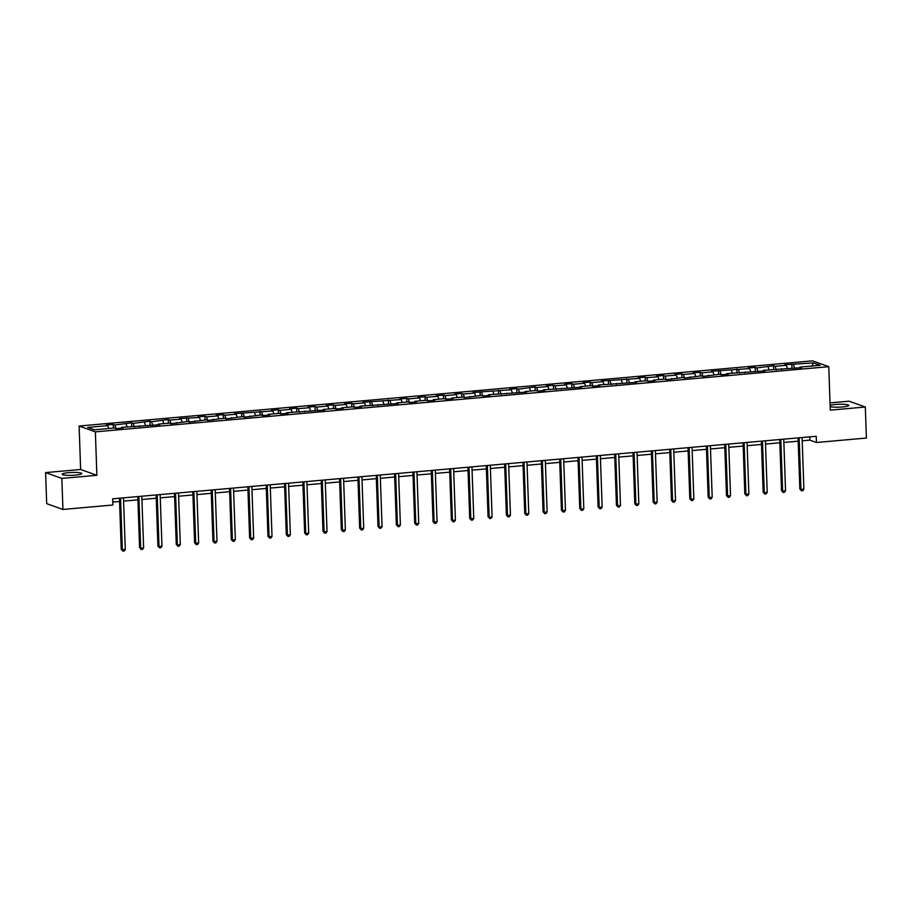 <?xml version="1.0" encoding="UTF-8"?>
<svg xmlns="http://www.w3.org/2000/svg" width="912" height="912" viewBox="0 0 912 912"><rect width="100%" height="100%" fill="white"/><g stroke="black" fill="none" stroke-linecap="round" stroke-linejoin="round"><path stroke-width="1.37" d="M75.365 475.118A9.793 1.436 -2 0 0 81.738 473.545A9.793 1.436 -2 0 0 68.525 472.667A9.793 1.436 -2 0 0 62.153 474.229A9.793 1.436 -2 0 0 75.365 475.118M830.159 406.649A9.793 1.436 -2 0 0 842.392 406.946A9.793 1.436 -2 0 0 848.764 405.384A9.793 1.436 -2 0 0 835.54 404.495A9.793 1.436 -2 0 0 830.114 405.418M45.6 472.598L61.845 478.412L96.877 475.3L80.632 469.486L45.6 472.598L46.683 503.641L62.928 509.455L112.894 505.009L112.678 498.807L816.217 436.278L816.434 442.491L866.4 438.045L865.317 407.014L849.072 401.2L830.023 402.887M80.632 469.486L79.116 426.029L812.524 360.856L828.769 366.67L95.361 431.855L79.116 426.029M116.052 428.594L114.445 428.013L94.46 429.791L87.78 427.409L107.776 425.63L106.168 425.049L113.225 424.422L114.821 425.003L116.063 428.594L123.097 427.967L121.501 427.386L159.782 424.707L158.175 424.126L169.472 423.122L171.068 423.704L187.804 421.492L189.411 422.074L206.146 419.862L207.754 420.443L224.489 418.232L226.096 418.813L242.831 416.602L244.427 417.183L261.174 414.971L262.77 415.553L269.827 414.926L268.231 414.344L279.517 413.353L281.113 413.923L288.169 413.296L286.562 412.726L324.854 410.035L323.247 409.465L334.533 408.462L336.14 409.032L343.197 408.405L341.59 407.835L352.876 406.832L354.483 407.402L361.528 406.775L359.932 406.205L398.213 403.514L396.606 402.944L407.903 401.941L409.499 402.511L416.556 401.884L414.949 401.314L426.235 400.311L427.842 400.881L434.899 400.254L433.291 399.684L444.577 398.681L446.185 399.251L453.241 398.624L451.634 398.054L462.92 397.051L464.527 397.621L481.262 395.42L482.87 395.99L489.915 395.363L488.319 394.793L526.6 392.103L524.993 391.533L536.279 390.53L537.886 391.1L544.943 390.473L543.335 389.903L581.628 387.212L580.021 386.642L591.307 385.639L592.914 386.209L599.959 385.582L598.363 385.012L636.644 382.322L635.048 381.752L646.334 380.749L647.93 381.319L654.987 380.692L653.38 380.122L664.666 379.118L666.273 379.688L683.008 377.488L684.616 378.058L701.351 375.858L702.958 376.428L719.693 374.228L721.301 374.798L728.346 374.171L726.75 373.601L765.031 370.91L763.424 370.34L801.716 367.65L800.109 367.08L820.093 365.302L813.424 362.919L811.988 366.02M114.821 425.003L131.567 422.792L131.693 426.485M813.424 362.919L784.776 364.743L786.383 365.313L775.097 366.316L773.49 365.746L756.755 367.946L755.147 367.376L748.102 368.003L749.698 368.573L711.417 371.264L713.024 371.834L701.738 372.837L700.131 372.267L693.074 372.894L694.682 373.464L683.396 374.467L681.788 373.897L674.732 374.524L676.339 375.094L665.053 376.097L663.446 375.527L656.389 376.154L657.997 376.724L646.711 377.728L645.103 377.158L638.058 377.785L639.654 378.355L601.373 381.045L602.969 381.615L591.683 382.618L590.087 382.048L583.03 382.675L584.638 383.245L573.352 384.248L571.744 383.678L564.688 384.305L566.295 384.875L555.009 385.879L553.402 385.309L546.345 385.936L547.952 386.506L536.666 387.509L535.059 386.939L518.324 389.139L516.716 388.569L509.671 389.196L511.267 389.766L472.986 392.456L474.593 393.026L463.296 394.03L461.7 393.46L454.643 394.087L456.251 394.657L444.965 395.66L443.357 395.09L436.301 395.717L437.908 396.287L426.622 397.29L425.015 396.72L417.958 397.347L419.566 397.917L408.28 398.92L406.672 398.35L399.627 398.977L401.223 399.547L362.942 402.238L364.538 402.808L353.252 403.811L351.656 403.241L344.599 403.868L346.207 404.438L334.921 405.441L333.313 404.871L326.257 405.498L327.864 406.068L316.578 407.071L314.971 406.501L307.914 407.128L309.521 407.698L298.235 408.701L296.628 408.131L289.571 408.758L291.179 409.328L279.893 410.332L278.285 409.762L271.24 410.389L272.836 410.959L234.555 413.649L236.162 414.219L224.865 415.222L223.269 414.652L216.212 415.279L217.82 415.849L206.534 416.852L204.926 416.282L197.87 416.898L199.477 417.479L179.527 418.528L181.135 419.11L169.849 420.113L168.241 419.531L151.506 421.743L149.899 421.162L133.163 423.373L131.567 422.792M121.228 428.127L121.501 427.386M126.107 424L127.11 426.896M139.57 426.497L139.844 425.756M133.163 423.373L134.406 426.964M144.449 422.37L145.453 425.266M157.913 424.867L158.175 424.126M151.506 421.743L152.749 425.334M162.792 420.74L163.795 423.635M176.255 423.236L176.518 422.495M169.849 420.113L171.08 423.704M181.135 419.11L182.138 422.005M194.587 421.606L194.86 420.865M188.191 418.483L189.422 422.074M199.477 417.479L200.469 420.375M212.929 419.976L213.203 419.235M206.534 416.852L207.765 420.443M217.82 415.849L218.812 418.745M231.272 418.346L231.545 417.605M224.865 415.222L226.108 418.813M236.162 414.219L237.154 417.115M249.614 416.716L249.888 415.975M243.208 413.592L244.45 417.183M254.494 412.589L255.497 415.484M267.957 415.085L268.231 414.344M261.55 411.962L262.793 415.553M272.836 410.959L273.839 413.854M286.3 413.455L286.562 412.726M279.893 410.332L281.135 413.923M291.179 409.328L292.182 412.224M304.642 411.825L304.904 411.095M298.235 408.701L299.467 412.292M309.521 407.698L310.513 410.594M322.973 410.195L323.247 409.465M316.578 407.071L317.809 410.662M327.864 406.068L328.856 408.964M341.316 408.576L341.59 407.835M334.921 405.441L336.152 409.032M346.207 404.438L347.198 407.333M359.659 406.946L359.932 406.205M353.252 403.811L354.494 407.402M364.538 402.808L365.541 405.703M378.001 405.316L378.275 404.575M371.594 402.181L372.837 405.772M382.88 401.177L383.884 404.073M396.344 403.685L396.606 402.944M389.937 400.55L391.18 404.141M401.223 399.547L402.226 402.443M414.686 402.055L414.949 401.314M408.28 398.92L409.522 402.511M419.566 397.917L420.569 400.813M433.018 400.425L433.291 399.684M426.622 397.29L427.853 400.881M437.908 396.287L438.9 399.182M451.36 398.795L451.634 398.054M444.965 395.66L446.196 399.251M456.251 394.657L457.243 397.552M469.703 397.165L469.976 396.424M463.296 394.03L464.539 397.621M474.593 393.026L475.585 395.922M488.045 395.534L488.319 394.793M481.639 392.399L482.881 395.99M492.925 391.396L493.928 394.292M506.388 393.904L506.662 393.163M499.981 390.769L501.224 394.36M511.267 389.766L512.27 392.662M524.731 392.274L524.993 391.533M518.324 389.139L519.566 392.73M529.61 388.136L530.613 391.031M543.073 390.644L543.335 389.903M536.666 387.509L537.898 391.1M547.952 386.506L548.944 389.401M561.404 389.014L561.678 388.273M555.009 385.879L556.24 389.47M566.295 384.875L567.287 387.771M579.747 387.383L580.021 386.642M573.352 384.248L574.583 387.839M584.638 383.245L585.629 386.141M598.09 385.753L598.363 385.012M591.683 382.618L592.925 386.209M602.969 381.615L603.972 384.511M616.432 384.123L616.706 383.382M610.025 380.988L611.268 384.579M621.311 379.985L622.315 382.88M634.775 382.493L635.048 381.752M628.368 379.358L629.611 382.949M639.654 378.355L640.657 381.25M653.117 380.863L653.38 380.122M646.711 377.728L647.953 381.319M657.997 376.724L659 379.62M671.46 379.232L671.722 378.491M665.053 376.097L666.284 379.688M676.339 375.094L677.331 377.99M689.791 377.602L690.065 376.861M683.396 374.467L684.627 378.058M694.682 373.464L695.674 376.36M708.134 375.972L708.407 375.231M701.738 372.837L702.97 376.428M713.024 371.834L714.016 374.729M726.476 374.342L726.75 373.601M720.07 371.207L721.312 374.798M731.356 370.204L732.359 373.099M744.819 372.712L745.093 371.971M738.412 369.577L739.655 373.168M749.698 368.573L750.701 371.469M763.162 371.081L763.424 370.34M756.755 367.946L757.997 371.537M768.041 366.943L769.044 369.839M781.504 369.451L781.766 368.71M775.097 366.316L776.329 369.907M786.383 365.313L787.387 368.209M799.835 367.821L800.109 367.08M793.44 364.686L794.671 368.277M61.845 478.412L62.928 509.455M96.877 475.3L95.361 431.855M828.769 366.67L830.285 410.126L865.317 407.014M802.207 440.815L809.845 440.131L816.434 442.491M112.792 502.079L119.575 501.475M123.587 501.121L137.917 499.844M141.93 499.491L156.248 498.214M160.273 497.861L174.591 496.584M178.615 496.231L192.934 494.954M196.958 494.6L211.276 493.324M215.3 492.97L229.619 491.693M233.632 491.34L247.961 490.063M251.974 489.71L266.304 488.433M270.317 488.08L284.635 486.803M288.659 486.449L302.978 485.173M307.002 484.819L321.32 483.542M325.345 483.189L339.663 481.912M343.687 481.559L358.006 480.282M362.018 479.929L376.348 478.652M380.361 478.298L394.679 477.022M398.704 476.668L413.022 475.403M417.046 475.038L431.365 473.773M435.389 473.408L449.707 472.142M453.731 471.778L468.05 470.512M472.074 470.147L486.392 468.882M490.405 468.517L504.735 467.252M508.748 466.887L523.066 465.622M527.09 465.257L541.409 463.991M545.433 463.627L559.751 462.361M563.776 461.996L578.094 460.731M582.118 460.366L596.437 459.101M600.449 458.736L614.779 457.471M618.792 457.106L633.122 455.84M637.135 455.476L651.453 454.21M655.477 453.845L669.796 452.58M673.82 452.215L688.138 450.95M692.162 450.585L706.481 449.32M710.505 448.955L724.823 447.689M728.836 447.336L743.166 446.059M747.179 445.706L761.497 444.429M765.521 444.076L779.84 442.799M783.864 442.445L798.182 441.169M107.776 425.63L108.767 428.526M809.731 436.859L809.845 440.131M791.833 364.116L791.958 367.81M773.49 365.746L773.627 369.44M755.147 367.376L755.284 371.07M736.816 369.007L736.942 372.7M718.474 370.637L718.599 374.33M700.131 372.267L700.256 375.961M681.788 373.897L681.914 377.579M663.446 375.527L663.583 379.21M645.103 377.158L645.24 380.84M626.772 378.788L626.897 382.47M608.429 380.418L608.555 384.1M590.087 382.048L590.212 385.73M571.744 383.678L571.87 387.361M553.402 385.309L553.527 388.991M535.059 386.939L535.196 390.621M516.716 388.569L516.853 392.251M498.385 390.199L498.511 393.881M480.043 391.829L480.168 395.512M461.7 393.46L461.825 397.142M443.357 395.09L443.483 398.772M425.015 396.72L425.152 400.402M406.672 398.35L406.809 402.032M388.341 399.98L388.466 403.663M369.998 401.611L370.124 405.293M351.656 403.241L351.781 406.923M333.313 404.871L333.439 408.553M314.971 406.501L315.096 410.183M296.628 408.131L296.765 411.814M278.285 409.762L278.422 413.444M259.954 411.392L260.08 415.074M241.612 413.022L241.737 416.704M223.269 414.652L223.394 418.334M204.926 416.282L205.052 419.965M186.584 417.901L186.709 421.595M168.241 419.531L168.378 423.225M149.899 421.162L150.035 424.855M113.225 424.422L113.35 428.116M798.068 437.897L799.858 489.026L800.953 489.413L799.151 437.794M803.894 489.151L802.742 490.724L801.557 490.838L800.953 489.413L803.894 489.151L802.093 437.532M801.557 490.838L799.858 489.026M779.726 439.527L781.516 490.656L782.61 491.044L780.809 439.424M785.551 490.781L784.4 492.355L783.226 492.469L782.61 491.044L785.551 490.781L783.75 439.162M783.226 492.469L781.516 490.656M761.383 441.157L763.173 492.286L764.267 492.674L762.466 441.055M767.209 492.412L766.057 493.985L764.883 494.099L764.267 492.674L767.209 492.412L765.407 440.792M764.883 494.099L763.173 492.286M743.052 442.787L744.83 493.916L745.925 494.304L744.124 442.685M748.866 494.042L747.715 495.615L746.54 495.729L745.925 494.304L748.866 494.042L747.065 442.423M746.54 495.729L744.83 493.916M724.709 444.418L726.488 495.547L727.594 495.934L725.792 444.315M730.523 495.672L729.372 497.245L728.198 497.359L727.594 495.934L730.523 495.672L728.722 444.053M728.198 497.359L726.488 495.547M706.367 446.048L708.157 497.177L709.251 497.564L707.45 445.945M712.192 497.302L711.029 498.875L709.855 498.989L709.251 497.564L712.192 497.302L710.391 445.683M709.855 498.989L708.157 497.177M688.024 447.678L689.814 498.807L690.908 499.195L689.107 447.575M693.85 498.932L692.687 500.506L691.513 500.62L690.908 499.195L693.85 498.932L692.048 447.313M691.513 500.62L689.814 498.807M669.682 449.308L671.471 500.437L672.566 500.825L670.765 449.206M675.507 500.563L674.356 502.136L673.181 502.238L672.566 500.825L675.507 500.563L673.706 448.943M673.181 502.238L671.471 500.437M651.339 450.938L653.129 502.067L654.223 502.455L652.422 450.836M657.164 502.193L656.013 503.766L654.839 503.869L654.223 502.455L657.164 502.193L655.363 450.574M654.839 503.869L653.129 502.067M633.008 452.569L634.786 503.698L635.881 504.085L634.079 452.466M638.822 503.823L637.67 505.396L636.496 505.499L635.881 504.085L638.822 503.823L637.021 452.204M636.496 505.499L634.786 503.698M614.665 454.199L616.444 505.328L617.549 505.715L615.737 454.096M620.479 505.453L619.328 507.026L618.154 507.129L617.549 505.715L620.479 505.453L618.678 453.834M618.154 507.129L616.444 505.328M596.323 455.829L598.101 506.958L599.207 507.346L597.406 455.726M602.148 507.083L600.985 508.657L599.811 508.759L599.207 507.346L602.148 507.083L600.335 455.464M599.811 508.759L598.101 506.958M577.98 457.459L579.77 508.588L580.864 508.976L579.063 457.357M583.805 508.714L582.643 510.287L581.468 510.389L580.864 508.976L583.805 508.714L582.004 457.094M581.468 510.389L579.77 508.588M559.637 459.089L561.427 510.218L562.522 510.606L560.72 458.987M565.463 510.344L564.311 511.917L563.126 512.02L562.522 510.606L565.463 510.344L563.662 458.725M563.126 512.02L561.427 510.218M541.295 460.72L543.085 511.849L544.179 512.236L542.378 460.617M547.12 511.974L545.969 513.547L544.795 513.65L544.179 512.236L547.12 511.974L545.319 460.355M544.795 513.65L543.085 511.849M522.952 462.35L524.742 513.467L525.836 513.866L524.035 462.247M528.778 513.604L527.626 515.177L526.452 515.28L525.836 513.866L528.778 513.604L526.976 461.985M526.452 515.28L524.742 513.467M504.621 463.969L506.399 515.098L507.494 515.497L505.693 463.877M510.435 515.234L509.284 516.808L508.109 516.91L507.494 515.497L510.435 515.234L508.634 463.615M508.109 516.91L506.399 515.098M486.278 465.599L488.057 516.728L489.163 517.127L487.35 465.508M492.092 516.865L490.941 518.438L489.767 518.54L489.163 517.127L492.092 516.865L490.291 465.245M489.767 518.54L488.057 516.728M467.936 467.229L469.714 518.358L470.82 518.757L469.019 467.138M473.761 518.495L472.598 520.068L471.424 520.171L470.82 518.757L473.761 518.495L471.949 466.876M471.424 520.171L469.714 518.358M449.593 468.859L451.383 519.988L452.477 520.387L450.676 468.768M455.419 520.125L454.256 521.698L453.082 521.801L452.477 520.387L455.419 520.125L453.617 468.506M453.082 521.801L451.383 519.988M431.251 470.489L433.04 521.618L434.135 522.017L432.334 470.398M437.076 521.755L435.925 523.328L434.739 523.431L434.135 522.017L437.076 521.755L435.275 470.136M434.739 523.431L433.04 521.618M412.908 472.12L414.698 523.249L415.792 523.648L413.991 472.028M418.733 523.385L417.582 524.959L416.408 525.061L415.792 523.648L418.733 523.385L416.932 471.766M416.408 525.061L414.698 523.249M394.565 473.75L396.355 524.879L397.45 525.278L395.648 473.659M400.391 525.016L399.239 526.589L398.065 526.691L397.45 525.278L400.391 525.016L398.59 473.396M398.065 526.691L396.355 524.879M376.234 475.38L378.013 526.509L379.118 526.908L377.306 475.289M382.048 526.646L380.897 528.219L379.723 528.322L379.118 526.908L382.048 526.646L380.247 475.027M379.723 528.322L378.013 526.509M357.892 477.01L359.67 528.139L360.776 528.538L358.975 476.919M363.717 528.276L362.554 529.849L361.38 529.952L360.776 528.538L363.717 528.276L361.904 476.657M361.38 529.952L359.67 528.139M339.549 478.64L341.339 529.769L342.433 530.168L340.632 478.549M345.374 529.906L344.212 531.479L343.037 531.582L342.433 530.168L345.374 529.906L343.573 478.287M343.037 531.582L341.339 529.769M321.206 480.271L322.996 531.4L324.091 531.799L322.289 480.179M327.032 531.536L325.88 533.11L324.695 533.212L324.091 531.799L327.032 531.536L325.231 479.917M324.695 533.212L322.996 531.4M302.864 481.901L304.654 533.03L305.748 533.429L303.947 481.81M308.689 533.167L307.538 534.74L306.364 534.842L305.748 533.429L308.689 533.167L306.888 481.547M306.364 534.842L304.654 533.03M284.521 483.531L286.311 534.66L287.405 535.059L285.604 483.44M290.347 534.797L289.195 536.37L288.021 536.473L287.405 535.059L290.347 534.797L288.545 483.178M288.021 536.473L286.311 534.66M266.19 485.161L267.968 536.29L269.063 536.689L267.262 485.07M272.004 536.427L270.853 538L269.678 538.103L269.063 536.689L272.004 536.427L270.203 484.808M269.678 538.103L267.968 536.29M247.847 486.791L249.626 537.92L250.732 538.319L248.919 486.7M253.661 538.057L252.51 539.63L251.336 539.733L250.732 538.319L253.661 538.057L251.86 486.438M251.336 539.733L249.626 537.92M229.505 488.422L231.283 539.551L232.389 539.95L230.588 488.33M235.33 539.687L234.167 541.261L232.993 541.363L232.389 539.95L235.33 539.687L233.518 488.068M232.993 541.363L231.283 539.551M211.162 490.052L212.952 541.181L214.046 541.58L212.245 489.961M216.988 541.318L215.825 542.891L214.651 542.993L214.046 541.58L216.988 541.318L215.186 489.698M214.651 542.993L212.952 541.181M192.82 491.682L194.609 542.811L195.704 543.21L193.903 491.591M198.645 542.948L197.494 544.521L196.308 544.624L195.704 543.21L198.645 542.948L196.844 491.329M196.308 544.624L194.609 542.811M174.477 493.312L176.267 544.441L177.361 544.84L175.56 493.221M180.302 544.578L179.151 546.151L177.977 546.254L177.361 544.84L180.302 544.578L178.501 492.959M177.977 546.254L176.267 544.441M156.134 494.942L157.924 546.071L159.019 546.47L157.217 494.851M161.96 546.208L160.808 547.781L159.634 547.884L159.019 546.47L161.96 546.208L160.159 494.589M159.634 547.884L157.924 546.071M137.803 496.573L139.582 547.702L140.676 548.101L138.875 496.481M143.617 547.838L142.466 549.412L141.292 549.514L140.676 548.101L143.617 547.838L141.816 496.219M141.292 549.514L139.582 547.702M119.461 498.203L121.239 549.332L122.345 549.731L120.544 498.112M125.275 549.469L124.123 551.042L122.949 551.144L122.345 549.731L125.275 549.469L123.473 497.849M122.949 551.144L121.239 549.332"/></g></svg>

